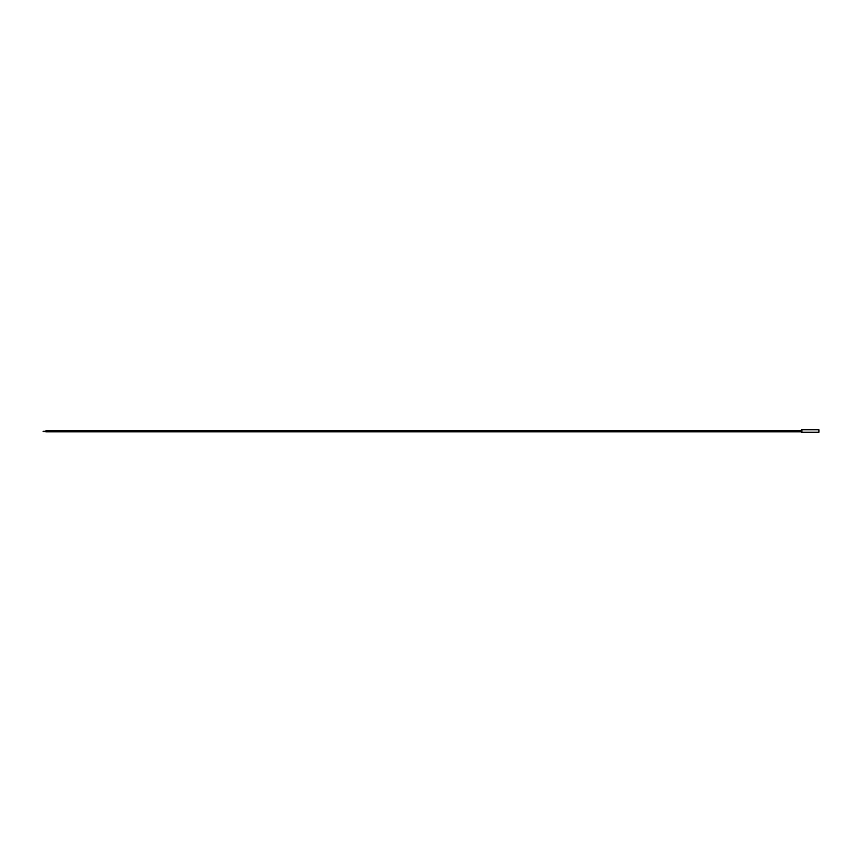 <?xml version="1.0" encoding="UTF-8"?>
<svg xmlns="http://www.w3.org/2000/svg" width="862" height="862" viewBox="0 0 862 862"><rect width="100%" height="100%" fill="white"/><g stroke="black" fill="none" stroke-linecap="round" stroke-linejoin="round"><path stroke-width="1.29" d="M801.897 429.772L801.897 432.228L818.9 432.228L818.9 429.772L801.897 429.772M801.897 429.815L801.897 432.185M801.444 432.185L801.444 429.815M801.337 430.903L801.337 431.851L45.815 431.851L45.815 430.903L801.337 430.903M45.815 431.237L43.175 431.237M45.815 431.517L43.175 431.517"/></g></svg>
